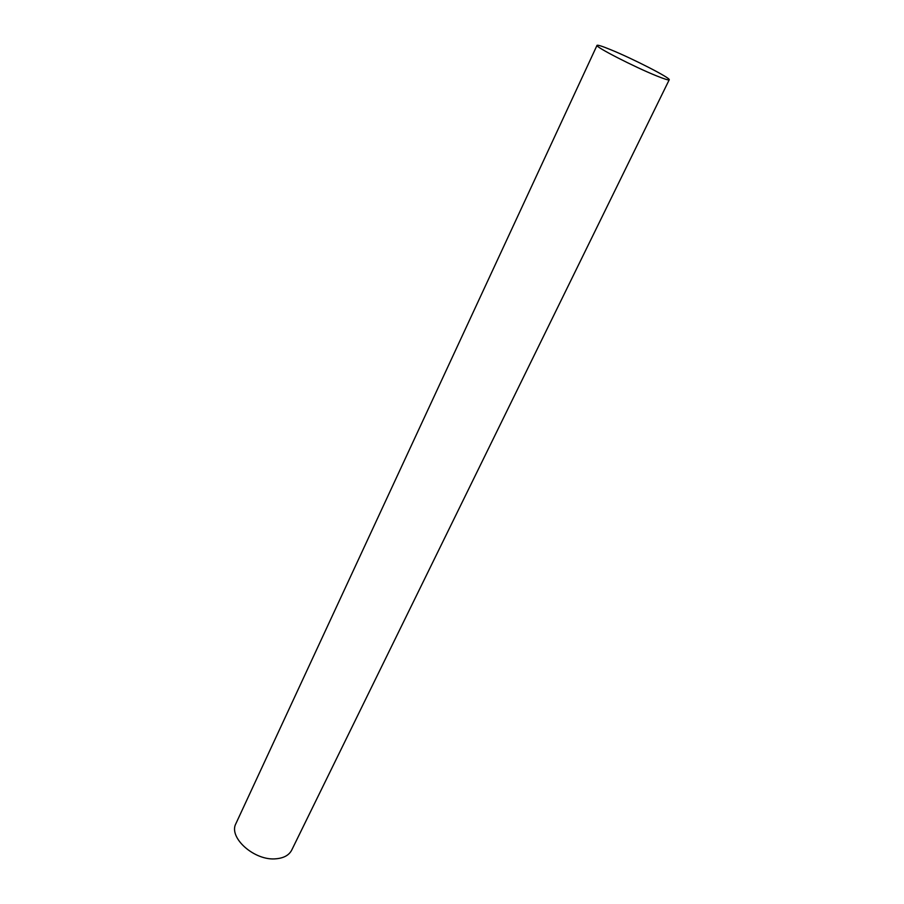 <?xml version="1.0" encoding="UTF-8"?>
<svg xmlns="http://www.w3.org/2000/svg" width="904" height="904" viewBox="0 0 904 904"><rect width="100%" height="100%" fill="white"/><g stroke="black" fill="none" stroke-linecap="round" stroke-linejoin="round"><path stroke-width="1.36" d="M656.564 75.868C634.371 66.975 594.493 46.488 597.024 45.358C597.634 44.771 602.188 46.206 610.663 49.686C632.789 58.67 671.163 78.343 669.22 79.789C668.734 80.388 664.508 79.077 656.564 75.868M597.024 45.358L235.967 823.487C227.989 837.511 254.713 861.275 276.251 858.766C283.924 858.043 289.077 855.15 291.721 850.088L669.22 79.789"/></g></svg>

